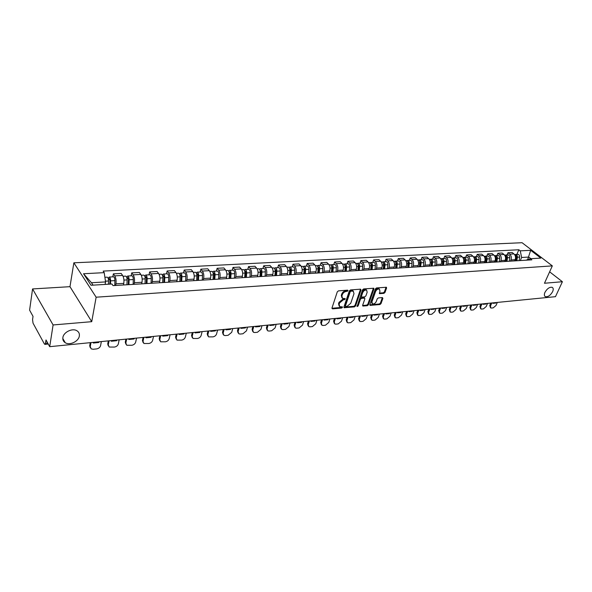 <?xml version="1.0" encoding="UTF-8"?>
<svg xmlns="http://www.w3.org/2000/svg" width="592" height="592" viewBox="0 0 592 592"><rect width="100%" height="100%" fill="white"/><g stroke="black" fill="none" stroke-linecap="round" stroke-linejoin="round"><path stroke-width="0.89" d="M348.037 290.739L347.645 290.154L338.454 290.864L337.285 291.841L331.971 308.055L332.549 308.869L341.68 308.04L342.479 307.366L342.339 306.841L339.786 306.715L339.12 304.303L339.564 302.971L343.256 299.87L345.247 299.093L345.099 298.56L342.568 298.427L341.88 295.97L342.331 294.616C343.079 292.855 344.315 291.819 346.046 291.516L348.037 290.739M544.936 292.374C544.041 294.527 544.189 295.948 545.373 296.659C548.007 297.103 550.427 295.438 552.632 291.649C553.542 289.488 553.402 288.052 552.203 287.335C549.568 286.898 547.141 288.57 544.936 292.374M62.878 337.551C62.582 339.793 63.359 341.51 65.224 342.701C69.701 345.691 78.669 341.414 79.335 336.004C79.668 333.74 78.877 331.994 76.967 330.78C72.527 327.805 63.492 332.119 62.878 337.551M383.897 293.358L385.015 292.426L386.591 288.015L386.406 287.253L376.512 287.934L375.387 288.881L369.859 304.636L370.052 305.376L379.901 304.562L381.011 303.629L382.891 298.368L382.395 297.576L378.325 297.924L377.208 298.856L376.283 301.483C375.284 303.407 374.003 304.192 372.442 303.851L371.939 301.868L375.58 291.501C376.571 289.569 377.851 288.778 379.42 289.118L379.938 291.153L379.516 293.639L383.897 293.358L383.313 292.788L384.423 291.856L386.058 287.201M91.73 321.678L69.974 286.676L32.567 288.94L53.095 324.956L91.73 321.678L96.141 297.199L552.329 265.882L544.462 283.25L562.4 281.725L555.474 296.673L49.698 346.675L46.006 339.956L45.495 343.279L47.715 343.064M53.095 324.956L49.698 346.675M361.031 289.999L360.498 289.17L350.494 289.939L349.339 290.901L343.952 306.974L344.159 307.722L354.453 306.878L355.585 305.923L361.031 289.999L360.498 289.17M363.643 288.926L373.752 288.23L373.944 288.992L368.431 304.769L367.314 305.709L362.837 306.027L362.644 305.287L364.85 298.901L364.657 298.146L361.549 298.324L360.41 299.278L358.123 305.953L357.094 306.575L362.504 289.88L363.643 288.926M32.567 288.94L29.6 310.141L33.026 316.365L32.56 319.636L33.034 323.158L44.348 343.9L44.881 344.381L45.495 343.279M69.974 286.676L73.859 262.804L522.063 242.713L552.329 265.882M562.4 281.725L549.628 271.839M123.462 284.981L123.78 283.361C124.231 280.216 123.832 277.574 122.596 275.435L114.752 275.865C115.98 278.018 116.372 280.675 115.936 283.834L115.625 285.462M114.752 275.865L113.361 273.852L112.798 276.841M122.596 275.435L121.19 273.43L113.361 273.852M131.143 275.828L131.735 272.868L133.163 274.858C134.414 276.975 134.806 279.602 134.347 282.724L134.021 284.33M141.666 283.864L141.999 282.258C142.465 279.15 142.073 276.545 140.807 274.436L139.372 272.461L131.735 272.868M149.043 274.829L149.65 271.906L151.108 273.867C152.388 275.961 152.788 278.551 152.307 281.637L151.966 283.228M159.426 282.769L159.766 281.185C160.254 278.114 159.862 275.539 158.575 273.46L157.102 271.506L149.65 271.906M166.5 273.859L167.136 270.973L168.624 272.905C169.926 274.969 170.326 277.53 169.823 280.578L169.467 282.147M176.749 281.703L177.104 280.134C177.615 277.1 177.215 274.562 175.905 272.505L174.403 270.581L167.136 270.973M183.542 272.912L184.193 270.056L185.71 271.965C187.035 274.007 187.435 276.531 186.909 279.542L186.547 281.096M193.651 280.66L194.021 279.113C194.546 276.116 194.146 273.6 192.814 271.573L191.29 269.678L184.193 270.056M200.17 271.987L200.851 269.168L202.39 271.047C203.737 273.06 204.136 275.554 203.596 278.536L203.219 280.075M210.153 279.646L210.537 278.114C211.085 275.154 210.678 272.668 209.324 270.67L207.777 268.798L200.851 269.168M216.413 271.084L217.116 268.294L218.677 270.152C220.039 272.142 220.439 274.607 219.884 277.552L219.499 279.069M226.27 278.654L226.662 277.137C227.224 274.207 226.817 271.758 225.448 269.782L223.88 267.932L217.116 268.294M232.279 270.204L232.996 267.443L234.58 269.279C235.964 271.24 236.363 273.674 235.794 276.59L235.394 278.092M242.01 277.685L242.409 276.19C242.994 273.289 242.587 270.862 241.196 268.916L239.605 267.088L232.996 267.443M247.782 269.345L248.514 266.615L250.12 268.428C251.519 270.359 251.926 272.771 251.334 275.65L250.927 277.137M257.394 276.738L257.801 275.258C258.393 272.394 257.994 269.996 256.588 268.072L254.974 266.267L248.514 266.615M262.929 268.502L263.677 265.801L265.305 267.591C266.718 269.501 267.125 271.883 266.518 274.732L266.104 276.205M272.424 275.813L272.838 274.348C273.452 271.513 273.045 269.145 271.624 267.244L269.989 265.468L263.677 265.801M277.737 267.68L278.499 265.009L280.142 266.777C281.57 268.664 281.977 271.018 281.363 273.837L280.941 275.287M287.113 274.91L287.542 273.46C288.163 270.655 287.756 268.317 286.321 266.437L284.671 264.676L278.499 265.009M292.219 266.874L292.996 264.232L294.653 265.978C296.096 267.843 296.503 270.167 295.874 272.956L295.445 274.392M301.483 274.022L301.913 272.594C302.549 269.819 302.142 267.503 300.699 265.645L299.034 263.906L292.996 264.232M306.375 266.089L307.174 263.47L308.846 265.194C310.304 267.044 310.711 269.338 310.067 272.098L309.631 273.526M315.536 273.156L315.973 271.743C316.624 268.997 316.217 266.703 314.752 264.868L313.072 263.159L307.174 263.47M320.228 265.32L321.034 262.73L322.729 264.432C324.194 266.259 324.601 268.531 323.95 271.262L323.498 272.668M329.278 272.313L329.729 270.907C330.388 268.191 329.981 265.926 328.508 264.113L326.814 262.419L321.034 262.73M333.784 264.565L334.606 262.004L336.308 263.684C337.788 265.49 338.195 267.739 337.529 270.44L337.077 271.832M342.731 271.484L343.19 270.093C343.856 267.406 343.449 265.172 341.961 263.373L340.259 261.701L334.606 262.004M347.053 263.825L347.881 261.294L349.598 262.959C351.086 264.735 351.493 266.962 350.819 269.634L350.36 271.018M355.896 270.677L356.354 269.301C357.035 266.637 356.628 264.424 355.133 262.648L353.417 260.998L347.881 261.294M360.04 263.107L360.883 260.598L362.607 262.241C364.11 264.002 364.517 266.2 363.828 268.849L363.37 270.211M368.786 269.878L369.253 268.524C369.941 265.889 369.534 263.692 368.032 261.945L366.3 260.31L360.883 260.598M372.76 262.397L373.611 259.918L375.35 261.538C376.852 263.277 377.259 265.46 376.571 268.08L376.098 269.434M381.403 269.101L381.877 267.754C382.573 265.149 382.166 262.981 380.656 261.25L378.917 259.629L373.611 259.918M385.214 261.708L386.08 259.244L387.819 260.857C389.336 262.574 389.743 264.735 389.04 267.325L388.567 268.664M393.769 268.346L394.242 267.007C394.953 264.432 394.546 262.278 393.021 260.569L391.275 258.97L386.08 259.244M397.417 261.028L398.29 258.593L400.044 260.184C401.568 261.886 401.975 264.017 401.258 266.585L400.784 267.91M405.875 267.599L406.356 266.274C407.074 263.721 406.667 261.597 405.135 259.903L403.381 258.319L398.29 258.593M409.368 260.362L410.249 257.957L412.017 259.525C413.549 261.205 413.949 263.322 413.231 265.86L412.75 267.177M417.737 266.866L418.226 265.556C418.944 263.026 418.544 260.924 417.005 259.252L415.244 257.683L410.249 257.957M421.09 259.71L421.978 257.328L423.746 258.882C425.285 260.547 425.692 262.633 424.96 265.149L424.471 266.452M429.363 266.148L429.851 264.853C430.584 262.352 430.177 260.265 428.638 258.608L426.862 257.061L421.978 257.328M432.574 259.074L433.47 256.713L435.246 258.245C436.785 259.895 437.192 261.967 436.459 264.454L435.964 265.749M440.759 265.453L441.255 264.165C441.995 261.686 441.588 259.622 440.041 257.986L438.258 256.454L433.47 256.713M443.83 258.452L444.733 256.107L446.516 257.631C448.07 259.259 448.47 261.309 447.73 263.773L447.234 265.053M451.933 264.765L452.436 263.492C453.176 261.035 452.769 258.993 451.222 257.372L449.432 255.855L444.733 256.107M454.871 257.838L455.781 255.515L457.572 257.017C459.126 258.63 459.525 260.665 458.785 263.107L458.282 264.372M462.892 264.091L463.395 262.826C464.143 260.391 463.736 258.371 462.182 256.765L460.391 255.27L455.781 255.515M465.697 257.231L466.614 254.937L468.413 256.425C469.967 258.023 470.374 260.029 469.619 262.456L469.116 263.706M473.637 263.425L474.14 262.182C474.895 259.77 474.495 257.764 472.934 256.173L471.136 254.693L466.614 254.937M476.323 256.647L477.241 254.368L479.046 255.84C480.608 257.416 481.007 259.407 480.253 261.812L479.742 263.048M484.182 262.781L484.685 261.538C485.447 259.148 485.048 257.172 483.479 255.596L481.681 254.131L477.241 254.368M486.742 256.062L487.667 253.805L489.473 255.263C491.042 256.832 491.441 258.8 490.679 261.176L490.169 262.411M494.52 262.138L495.03 260.917C495.8 258.549 495.393 256.588 493.832 255.026L492.026 253.576L487.667 253.805M496.969 255.5L497.902 253.258L499.715 254.701C501.276 256.255 501.683 258.201 500.913 260.561L500.403 261.782M504.673 261.516L505.183 260.302C505.953 257.957 505.553 256.01 503.984 254.471L502.171 253.028L497.902 253.258M507.011 254.937L507.943 252.725L509.756 254.153C511.325 255.685 511.725 257.616 510.955 259.955L510.445 261.161M514.633 260.902L515.151 259.703C515.921 257.372 515.521 255.448 513.952 253.924L512.139 252.495L507.943 252.725M105.11 284.419L105.568 281.918L91.471 282.747L93.04 285.152M530.891 258.697L528.782 257.061L521.626 257.483L520.25 250.853L530.669 250.305L540.836 258.097L530.395 258.726L531.838 259.844L113.035 285.625L111.94 284.005L91.035 285.27L83.531 273.741L104.214 272.653L105.568 281.918M520.25 250.853L518.844 249.765L103.149 271.099L104.214 272.653M96.141 297.199L73.859 262.804M527.657 259.636L530.669 250.305M521.626 257.483L520.294 260.554M516.86 254.39L518.844 249.765M530.395 258.726L525.925 260.206M83.531 273.741L91.471 282.747M347.452 290.169L345.462 290.924C343.737 291.227 342.502 292.263 341.754 294.032L342.331 294.616M341.932 297.806L341.303 295.378L341.754 294.032M339.157 306.086L338.55 303.711L338.987 302.371L342.687 299.278L344.655 298.538M331.927 308.277L341.11 307.448L341.895 306.819M343.908 307.189L353.875 306.286L355.008 305.339L360.447 289.414M351.012 291.123L350.205 291.804L345.469 305.894L345.617 306.419L347.09 306.353L350.745 303.282L353.994 293.684L353.32 291.22L351.012 291.123L350.427 290.539L349.62 291.22L350.205 291.804M345.476 306.271L344.899 305.302L349.62 291.22M353.365 291.242L352.736 290.635L351.663 290.443L352.247 291.027M350.427 290.539L351.663 290.443M363.162 306.086L362.593 305.509L366.737 305.124L367.854 304.184L373.411 288.171M364.265 297.761L360.965 297.746L359.832 298.694L357.546 305.368L358.123 305.953M356.983 305.968L357.546 305.368M367.166 292.219L366.626 290.169C365.02 289.806 363.717 290.613 362.718 292.574L361.446 296.274L361.971 297.088L364.753 296.858L365.886 295.911L367.166 292.219M366.559 290.102L366.041 289.592C364.435 289.229 363.125 290.036 362.134 291.997L362.718 292.574M361.446 296.844L360.861 295.697L362.134 291.997M379.272 293.121L383.313 292.788M379.331 289.029L378.836 288.548C377.259 288.2 375.979 289 374.988 290.931L375.58 291.501M371.946 303.356L371.354 301.291L374.988 290.931M369.815 304.85L379.324 303.985L380.427 303.06L382.358 297.576M109.846 284.138L109.949 280.512L109.276 278.677L108.817 279.387L108.225 278.521L109.187 277.049L113.42 276.812M110.497 284.093L110.593 280.867C110.541 278.64 110.068 277.367 109.187 277.049M114.759 285.522L114.907 280.615C114.855 278.395 114.382 277.123 113.494 276.804M93.455 342.354L93.329 343.027L98.797 342.487L98.923 341.806M108.44 279.409L109.794 279.335M90.998 342.59L90.258 346.683L91.183 348.866L93.21 349.265L96.577 348.917C98.709 348.518 100.048 347.43 100.588 345.632L101.35 341.569M108.454 284.219L108.551 280.985C108.491 278.758 108.025 277.478 107.152 277.16L107.071 277.16M93.839 342.309L97.081 341.991M90.287 347.689L89.71 345.772L90.258 346.683M90.273 342.664L89.71 345.772M98.413 341.858L98.797 342.487M128.264 284.685L128.442 279.439L127.754 277.633L127.273 278.336L126.866 277.752M128.938 284.648L129.1 279.794C129.049 277.589 128.575 276.331 127.672 276.02L126.71 277.293M133.133 284.389L133.304 279.55C133.259 277.352 132.778 276.101 131.868 275.783L131.794 275.791M111.451 340.57L111.318 341.244L116.654 340.711L116.787 340.045M126.999 278.351L128.279 278.277M109.054 340.807L108.269 344.847L109.18 347.038L114.397 347.067C116.483 346.683 117.801 345.602 118.356 343.826L119.155 339.808M126.947 284.767L127.11 279.905C127.058 277.7 126.577 276.442 125.682 276.131L125.6 276.131M111.784 340.541L114.944 340.222M108.306 345.906L107.714 343.959L108.269 344.847M108.306 340.881L107.714 343.959M116.254 340.097L116.654 340.711M146.268 283.575L146.468 278.395L145.773 276.612L145.277 277.3L145.018 276.952M146.964 283.538L147.149 278.743C147.105 276.568 146.616 275.324 145.691 275.014L144.744 276.124M151.056 283.287L151.249 278.499C151.204 276.331 150.716 275.095 149.783 274.792L149.709 274.792M129.012 338.831L128.878 339.497L134.081 338.979L134.221 338.321M145.092 277.315L146.313 277.248M126.673 339.068L125.852 343.064L126.74 345.247L131.801 345.269C133.836 344.892 135.139 343.819 135.701 342.065L136.537 338.091M145.018 283.657L145.203 278.854C145.158 276.679 144.67 275.435 143.745 275.125L143.671 275.132M129.3 338.809L132.386 338.498M125.889 344.159L125.282 342.183L125.852 343.064M125.904 339.142L125.282 342.183M133.681 338.372L134.081 338.979M163.836 282.495L164.058 277.374L163.348 275.613L162.711 276.131M164.546 282.451L164.754 277.715C164.709 275.569 164.221 274.34 163.274 274.037L162.341 275.014M168.542 282.206L168.75 277.485C168.713 275.339 168.217 274.118 167.27 273.815L167.188 273.822M146.157 337.137L146.017 337.795L151.101 337.292L151.249 336.633M162.748 276.309L163.903 276.242M143.878 337.366L143.027 341.318L143.886 343.501L148.792 343.508C150.782 343.138 152.07 342.08 152.64 340.348L153.506 336.411M162.652 282.569L162.852 277.826C162.815 275.672 162.319 274.451 161.372 274.148L161.298 274.148M146.409 337.114L149.421 336.818M143.057 342.45L142.443 340.452L143.027 341.318M143.086 337.44L142.443 340.452M150.694 336.693L151.101 337.292M180.982 281.444L181.219 276.383L180.501 274.644L179.968 275.31L181.063 275.258M181.707 281.4L181.929 276.716C181.892 274.592 181.396 273.386 180.427 273.09L179.509 273.955M185.607 281.156L185.829 276.486C185.799 274.37 185.296 273.164 184.327 272.868L184.245 272.875M162.911 335.486L162.763 336.13L167.728 335.642L167.876 334.991M160.676 335.701L159.796 339.616L160.632 341.791L165.39 341.791C167.344 341.429 168.609 340.385 169.186 338.661L170.089 334.776M179.857 281.511L180.079 276.827C180.042 274.695 179.539 273.489 178.577 273.193L178.495 273.193M163.111 335.464L166.056 335.176M159.825 340.785L159.204 338.757L159.796 339.616M159.87 335.782L159.204 338.757M167.314 335.05L167.728 335.642M197.713 280.408L197.972 275.413L197.24 273.696L196.751 274.207M198.453 280.364L198.69 275.739C198.668 273.645 198.157 272.446 197.166 272.157L196.27 272.934M202.264 280.134L202.508 275.517C202.479 273.43 201.968 272.239 200.977 271.943L200.895 271.95M179.272 333.866L179.117 334.51L183.971 334.029L184.127 333.385M177.089 334.08L176.179 337.958L176.993 340.119L181.611 340.111C183.52 339.756 184.763 338.72 185.355 337.026L186.288 333.17M196.648 280.475L196.884 275.842C196.855 273.748 196.352 272.549 195.36 272.253L195.279 272.261M179.435 333.851L182.306 333.562M176.209 339.149L175.572 337.107L176.179 337.958M176.268 334.162L175.572 337.107M183.55 333.444L183.971 334.029M214.052 279.409L214.326 274.466L213.586 272.764L213.135 273.156M214.807 279.357L215.059 274.784C215.037 272.712 214.526 271.536 213.52 271.247L212.632 271.95M218.522 279.128L218.781 274.57C218.759 272.505 218.248 271.328 217.234 271.04L217.153 271.047M195.256 332.282L195.101 332.919L199.844 332.452L200.007 331.816M193.125 332.497L192.185 336.33L192.977 338.483L197.462 338.476C199.326 338.121 200.562 337.1 201.162 335.42L202.116 331.609M213.046 279.468L213.298 274.888C213.275 272.816 212.757 271.632 211.758 271.343L211.67 271.351M195.382 332.275L198.194 331.994M192.215 337.551L191.571 335.494L192.185 336.33M192.289 332.578L191.571 335.494M199.415 331.875L199.844 332.452M230.007 278.425L230.303 273.541L229.548 271.861L229.141 272.15M230.776 278.373L231.043 273.859C231.028 271.809 230.51 270.64 229.481 270.359L228.616 270.995M234.41 278.151L234.684 273.645C234.661 271.602 234.143 270.44 233.115 270.159L233.026 270.167M210.885 330.743L210.722 331.372L215.362 330.906L215.525 330.284M208.806 330.943L207.836 334.739L208.606 336.892L212.957 336.87C214.785 336.522 216.006 335.516 216.605 333.851L217.59 330.077M229.052 278.484L229.326 273.955C229.304 271.906 228.786 270.736 227.765 270.455L227.676 270.463M210.974 330.728L213.719 330.462M207.859 335.99L207.215 333.918L207.836 334.739M207.947 331.032L207.215 333.918M214.926 330.343L215.362 330.906M245.599 277.463L245.902 272.631L245.147 270.981L244.777 271.195M246.376 277.419L246.664 272.949C246.649 270.921 246.124 269.774 245.081 269.493L244.23 270.07M249.928 277.197L250.216 272.742C250.201 270.722 249.676 269.575 248.633 269.293L248.544 269.301M226.166 329.226L226.003 329.855L230.54 329.404L230.702 328.782M224.131 329.433L223.14 333.185L223.88 335.331L225.323 335.59L228.112 335.301L231.716 332.312L232.723 328.582M244.696 277.522L244.977 273.045C244.962 271.018 244.437 269.863 243.401 269.589L243.312 269.589M226.218 329.226L228.904 328.96M223.154 334.458L222.503 332.371L223.14 333.185M223.258 329.515L222.503 332.371M230.096 328.841L230.54 329.404M260.835 276.523L261.153 271.75L260.058 270.27M261.62 276.479L261.923 272.061C261.908 270.056 261.375 268.916 260.325 268.65L259.488 269.175M265.09 276.264L265.394 271.854C265.379 269.863 264.853 268.724 263.795 268.457L263.706 268.457M241.107 327.753L240.937 328.368L245.377 327.931L245.547 327.317M239.116 327.946L238.102 331.668L238.82 333.799L240.204 334.051L242.935 333.77L246.494 330.817L247.523 327.117M259.977 276.582L260.273 272.157C260.265 270.152 259.733 269.012 258.682 268.738L258.593 268.746M241.129 327.753L243.756 327.487M238.11 332.956L237.459 330.861L238.102 331.668M238.228 328.035L237.459 330.861M244.925 327.376L245.377 327.931M275.724 275.613L276.057 270.884L274.999 269.382M276.523 275.561L276.834 271.188C276.827 269.212 276.294 268.087 275.228 267.821L274.399 268.302M279.912 275.354L280.231 270.995C280.223 269.02 279.683 267.895 278.617 267.628L278.521 267.636M258.282 326.051L255.729 326.31L255.552 326.917L259.895 326.488L260.066 325.881M253.776 326.503L252.74 330.181L253.435 332.304L254.767 332.541L257.439 332.267L260.946 329.344L261.997 325.689M274.917 275.657L275.228 271.284C275.221 269.301 274.681 268.176 273.615 267.91L273.526 267.917M252.747 331.49L252.088 329.389L252.74 330.181M252.88 326.592L252.088 329.389M259.437 325.94L259.895 326.488M290.28 274.71L290.628 270.041L289.606 268.524M291.094 274.666L291.412 270.344C291.412 268.383 290.872 267.273 289.791 267.007L288.985 267.458M294.409 274.459L294.735 270.144C294.727 268.198 294.187 267.088 293.107 266.822L293.018 266.829M272.498 324.645L270.026 324.904L269.848 325.496L274.096 325.075L274.274 324.475M268.124 325.082L267.059 328.723L267.732 330.839L269.012 331.069L271.624 330.795L275.095 327.909L276.168 324.283M289.518 274.762L289.843 270.433C289.836 268.472 289.296 267.362 288.223 267.096L288.126 267.103M267.059 330.055L266.407 327.946L267.059 328.723M267.207 325.171L266.407 327.946M273.637 324.534L274.096 325.075M304.517 273.837L304.88 269.219L303.888 267.688M305.339 273.785L305.672 269.508C305.672 267.577 305.132 266.474 304.036 266.215L303.245 266.629M308.58 273.585L308.92 269.323C308.92 267.392 308.373 266.296 307.278 266.037L307.189 266.045M284.027 323.506L283.842 324.105L288.001 323.698L288.186 323.099M282.155 323.691L281.074 327.302L281.725 329.411L282.954 329.626L285.514 329.359L288.94 326.503L290.036 322.914M303.8 273.881L304.133 269.604C304.133 267.665 303.592 266.563 302.497 266.304L302.408 266.311M284.019 323.528L286.41 323.276M281.074 328.649L280.416 326.525L281.074 327.302M281.237 323.787L280.416 326.525M287.534 323.165L288.001 323.698M318.444 272.979L318.814 268.405L317.867 266.881M319.273 272.927L319.621 268.701C319.621 266.785 319.073 265.697 317.971 265.445L317.194 265.83M322.448 272.734L322.795 268.516C322.795 266.607 322.248 265.519 321.145 265.268L321.049 265.275M297.724 322.152L297.539 322.751L301.609 322.344L301.794 321.752M295.896 322.337L294.794 325.911L295.423 328.005L296.607 328.212L299.115 327.953L302.497 325.126L303.607 321.574M317.771 273.023L318.111 268.79C318.119 266.866 317.571 265.786 316.468 265.527L316.372 265.534M297.717 322.181L300.033 321.93M294.794 327.295L294.128 325.141L294.794 325.911M294.964 322.425L294.128 325.141M301.143 321.819L301.609 322.344M332.068 272.142L332.452 267.621L331.535 266.089M332.904 272.091L333.266 267.902C333.274 266.008 332.719 264.935 331.609 264.683L330.839 265.046M336.012 271.898L336.367 267.725C336.382 265.838 335.827 264.765 334.709 264.513L334.613 264.52M311.14 320.827L310.955 321.419L314.937 321.019L315.129 320.435M309.35 321.005L308.232 324.542L308.832 326.636L309.971 326.828L312.428 326.577L315.773 323.78L316.898 320.257M331.431 272.179L331.794 267.991C331.801 266.097 331.246 265.016 330.136 264.765L330.04 264.772M311.133 320.857L313.368 320.605M308.232 325.963L307.559 323.787L308.232 324.542M308.402 321.101L307.559 323.787M314.463 320.501L314.937 321.019M345.402 271.321L345.802 266.844L344.921 265.327M346.246 271.269L346.616 267.125C346.623 265.253 346.068 264.195 344.951 263.943L344.196 264.276M349.287 271.084L349.657 266.948C349.672 265.083 349.11 264.025 347.985 263.773L347.889 263.78M324.275 319.532L324.09 320.109L327.99 319.724L328.183 319.14M322.522 319.702L321.389 323.21L321.967 325.289L323.069 325.474L325.467 325.223L328.775 322.455L329.922 318.97M344.81 271.358L345.173 267.214C345.188 265.334 344.633 264.269 343.508 264.025L343.412 264.032M324.268 319.562L326.429 319.317M321.389 324.653L320.709 322.462L321.389 323.21M321.567 319.798L320.709 322.462M327.517 319.206L327.99 319.724M358.456 270.514L358.863 266.089L358.019 264.58M359.307 270.463L359.684 266.363C359.699 264.513 359.144 263.462 358.012 263.218L357.272 263.529M362.282 270.278L362.667 266.193C362.681 264.343 362.119 263.299 360.987 263.055L360.891 263.055M337.144 318.259L336.952 318.836L340.777 318.452L340.97 317.882M335.427 318.429L334.273 321.9L334.828 323.965L335.893 324.15L338.247 323.905L341.51 321.16L342.672 317.712M357.901 270.551L358.278 266.452C358.286 264.594 357.731 263.544 356.599 263.299L356.502 263.299M337.129 318.296L339.223 318.052M334.28 323.373L333.592 321.16L334.273 321.9M334.465 318.526L333.592 321.16M340.296 317.948L340.777 318.452M371.236 269.73L371.65 265.349L370.844 263.854M372.094 269.678L372.479 265.623C372.501 263.788 371.939 262.752 370.799 262.508L370.074 262.804M375.01 269.501L375.395 265.453C375.417 263.618 374.854 262.589 373.715 262.345L373.611 262.352M349.754 317.009L349.554 317.578L353.306 317.208L353.498 316.639M348.066 317.179L346.905 320.612L347.437 322.677L348.459 322.847L350.767 322.61L353.994 319.895L355.17 316.476M370.718 269.76L371.103 265.704C371.117 263.862 370.555 262.826 369.415 262.582L369.319 262.589M349.739 317.053L351.766 316.809M346.905 322.115L346.209 319.887L346.905 320.612M347.097 317.275L346.209 319.887M352.825 316.705L353.306 317.208M383.749 268.96L384.178 264.624L383.409 263.144M384.615 268.909L385.015 264.89C385.037 263.077 384.467 262.049 383.32 261.812L382.61 262.086M387.471 268.731L387.871 264.728C387.886 262.915 387.323 261.886 386.176 261.657L386.08 261.657M362.104 315.788L361.912 316.357L365.582 315.987L365.782 315.425M360.461 315.95L359.277 319.362L359.788 321.404L360.772 321.574L363.037 321.338L366.226 318.651L367.417 315.262M383.268 268.99L383.66 264.972C383.683 263.151 383.113 262.123 381.973 261.886L381.87 261.893M362.089 315.839L364.05 315.595M359.277 320.879L358.582 318.644L359.277 319.362M359.477 316.047L358.582 318.644M365.094 315.492L365.582 315.987M396.011 268.206L396.448 263.906L395.715 262.456M396.884 268.154L397.291 264.18C397.313 262.382 396.744 261.361 395.589 261.131L394.886 261.39M399.681 267.976L400.081 264.017C400.111 262.219 399.541 261.205 398.386 260.976L398.283 260.983M374.218 314.589L374.018 315.151L377.615 314.796L377.814 314.234M395.863 268.213L396.07 267.651M372.597 314.752L371.406 318.126L371.894 320.168L372.842 320.324L375.062 320.094L378.214 317.438L379.42 314.078M395.56 268.235L395.959 264.254C395.981 262.456 395.419 261.435 394.265 261.205L394.168 261.213M374.196 314.648L376.098 314.404M371.406 319.665L370.703 317.416L371.406 318.126M371.613 314.848L370.703 317.416M377.126 314.308L377.615 314.796M408.021 267.466L408.465 263.211L407.77 261.782M408.902 267.414L409.309 263.477C409.338 261.694 408.769 260.695 407.607 260.465L406.919 260.709M411.64 267.244L412.054 263.314C412.076 261.538 411.507 260.539 410.345 260.31L410.249 260.317M386.088 313.42L385.888 313.975L389.418 313.627L389.617 313.072M407.799 267.48L408.11 266.637M384.504 313.575L383.29 316.92L383.764 318.947L384.682 319.095L386.85 318.873L389.973 316.239L391.186 312.916M407.599 267.495L408.014 263.551C408.036 261.768 407.474 260.761 406.312 260.532L406.208 260.539M386.065 313.479L387.901 313.242M383.29 318.474L382.587 316.217L383.29 316.92M383.505 313.671L382.587 316.217M388.922 313.138L389.418 313.627M419.795 266.74L420.246 262.53L419.587 261.124M420.675 266.689L421.097 262.789C421.119 261.028 420.549 260.036 419.388 259.807L418.707 260.036M423.361 266.518L423.783 262.633C423.805 260.88 423.236 259.888 422.066 259.659L421.97 259.666M397.728 312.265L397.521 312.82L400.984 312.472L401.191 311.925M419.499 266.763L419.913 265.66M396.174 312.421L394.953 315.736L395.397 317.756L396.285 317.897L398.416 317.675L401.502 315.07L402.73 311.769M419.402 266.763L419.824 262.863C419.846 261.102 419.277 260.103 418.115 259.881L418.011 259.888M397.706 312.332L399.482 312.095M394.945 317.312L394.242 315.04L394.953 315.736M395.167 312.517L394.242 315.04M400.488 311.991L400.984 312.472M431.331 266.03L431.79 261.864L431.168 260.48M432.219 265.978L432.641 262.115C432.671 260.376 432.101 259.392 430.924 259.17L430.266 259.385M434.846 265.815L435.275 261.967C435.305 260.221 434.735 259.244 433.559 259.022L433.455 259.03M409.139 311.14L408.939 311.688L412.328 311.348L412.535 310.8M430.969 266.045L431.472 264.72M407.614 311.288L406.386 314.574L406.808 316.579L407.666 316.72L409.76 316.498L412.809 313.923L414.052 310.652M430.969 266.052L431.398 262.189C431.427 260.443 430.858 259.459 429.681 259.237L429.577 259.244M409.116 311.207L410.841 310.97M406.378 316.165L405.675 313.886L406.386 314.574M406.608 311.392L405.675 313.886M411.832 310.874L412.328 311.348M442.638 265.334L443.105 261.205L442.52 259.851M443.534 265.283L443.963 261.457C444 259.733 443.423 258.756 442.246 258.541L441.588 258.741M446.109 265.12L446.546 261.309C446.575 259.585 446.005 258.615 444.821 258.393L444.725 258.401M420.342 310.03L420.135 310.571L423.465 310.245L423.672 309.705M442.35 265.009L442.816 263.81M418.847 310.178L417.597 313.434L418.004 315.432L418.833 315.566L420.882 315.351L423.902 312.798L425.152 309.557M442.313 265.357L442.742 261.531C442.772 259.799 442.202 258.83 441.025 258.608L440.922 258.615M420.313 310.104L421.978 309.868M417.589 315.033L416.886 312.754L417.597 313.434M417.834 310.282L416.886 312.754M422.962 309.771L423.465 310.245M453.731 264.654L454.205 260.561L453.65 259.244M454.626 264.594L455.063 260.813C455.1 259.104 454.523 258.142 453.339 257.92L452.695 258.119M457.157 264.439L457.594 260.665C457.631 258.956 457.054 257.994 455.87 257.779L455.766 257.786M431.324 308.943L431.117 309.483L434.38 309.157L434.595 308.624M453.502 264.01L453.931 262.922M429.859 309.091L428.601 312.317L428.993 314.3L429.792 314.426L431.805 314.219L434.787 311.688L436.045 308.476M453.428 264.668L453.864 260.88C453.901 259.17 453.324 258.208 452.14 257.986L452.036 257.994M431.294 309.017L432.907 308.787M428.593 313.93L427.883 311.644L428.601 312.317M428.837 309.194L427.883 311.644M433.884 308.691L434.38 309.157M464.609 263.98L465.083 259.932L464.572 258.645M465.504 263.928L465.948 260.177C465.985 258.482 465.408 257.527 464.224 257.32L463.588 257.505M467.983 263.773L468.435 260.036C468.472 258.341 467.895 257.394 466.703 257.18L466.6 257.187M442.106 307.877L441.891 308.41L445.103 308.092L445.31 307.566M464.439 263.04L464.831 262.064M440.663 308.025L439.397 311.222L439.767 313.198L440.537 313.316L442.513 313.109L445.473 310.608L446.738 307.418M464.328 264.002L464.772 260.251C464.809 258.549 464.232 257.594 463.048 257.379L462.944 257.387M442.076 307.958L443.637 307.729M439.382 312.842L438.679 310.556L439.397 311.222M439.641 308.121L438.679 310.556M444.599 307.633L445.103 308.092M475.272 263.329L475.761 259.311L475.28 258.06M476.175 263.27L476.627 259.555C476.664 257.883 476.086 256.935 474.895 256.721L474.273 256.898M478.61 263.122L479.061 259.414C479.098 257.742 478.521 256.802 477.33 256.588L477.226 256.595M452.68 306.834L452.473 307.359L455.618 307.048L455.833 306.523M475.169 262.108L475.524 261.235M451.267 306.974L449.994 310.149L450.342 312.11L451.089 312.221L453.035 312.021L455.951 309.542L457.231 306.382M475.021 263.344L475.472 259.622C475.509 257.942 474.932 257.002 473.741 256.787L473.637 256.795M452.651 306.915L454.16 306.686M449.979 311.769L449.276 309.49L449.994 310.149M450.238 307.078L449.276 309.49M455.115 306.597L455.618 307.048M485.736 262.685L486.232 258.704L485.788 257.49M486.646 262.626L487.105 258.948C487.142 257.283 486.565 256.351 485.366 256.144L484.759 256.314M489.029 262.478L489.488 258.808C489.532 257.15 488.955 256.218 487.756 256.01L487.653 256.018M463.07 305.805L462.855 306.33L465.941 306.02L466.156 305.502M485.699 261.205L486.017 260.421M461.679 305.946L460.398 309.091L460.724 311.037L461.449 311.148L463.358 310.955L466.244 308.499L467.532 305.368M485.514 262.693L485.973 259.015C486.01 257.35 485.433 256.41 484.234 256.203L484.13 256.21M463.033 305.886L464.498 305.664M460.376 310.719L459.673 308.439L460.398 309.091M460.65 306.049L459.673 308.439M465.438 305.576L465.941 306.02M496.007 262.049L496.51 258.112L496.096 256.928M496.917 261.997L497.376 258.349C497.421 256.706 496.843 255.774 495.645 255.574L495.045 255.729M499.263 261.849L499.722 258.216C499.766 256.573 499.189 255.648 497.983 255.441L497.879 255.448M473.26 304.799L473.045 305.317L476.079 305.013L476.301 304.503M496.029 260.325L496.311 259.636M471.898 304.932L470.61 308.055L470.921 309.993L471.624 310.097L473.489 309.905L476.353 307.47L477.648 304.369M495.807 262.064L496.266 258.415C496.311 256.765 495.733 255.84 494.535 255.633L494.535 255.633M473.23 304.887L474.643 304.665M470.581 309.69L469.885 307.411L470.61 308.055M470.862 305.035L469.885 307.411M475.576 304.569L476.079 305.013M506.086 261.427L506.589 257.527L506.219 256.388M506.996 261.375L507.462 257.764C507.507 256.129 506.93 255.211 505.731 255.011L505.139 255.167M509.298 261.235L509.764 257.631C509.808 256.003 509.231 255.085 508.025 254.886L507.921 254.886M483.272 303.807L483.057 304.325L486.039 304.029L486.254 303.518M506.16 259.481L506.419 258.874M481.94 303.94L480.637 307.033L480.933 308.965L481.607 309.068L483.449 308.876L486.276 306.464L487.579 303.385M505.908 261.442L506.375 257.823C506.419 256.195 505.842 255.27 504.636 255.071L504.636 255.071M483.235 303.896L484.611 303.681M480.608 308.676L479.912 306.397L480.637 307.033M480.896 304.044L479.912 306.397M485.529 303.585L486.039 304.029M515.98 260.82L516.49 256.95L516.15 255.855M516.897 260.761L517.364 257.187C517.415 255.566 516.831 254.664 515.625 254.464L515.047 254.604M519.154 260.628L519.628 257.054C519.672 255.441 519.088 254.538 517.882 254.338L517.778 254.338M493.106 302.838L492.892 303.348L495.815 303.06L496.029 302.549M516.113 258.652L516.335 258.134M491.789 302.971L490.487 306.034L490.761 307.951L491.419 308.047L493.225 307.862L496.029 305.472L497.339 302.416M515.824 260.828L516.298 257.246C516.342 255.633 515.765 254.723 514.559 254.523L514.559 254.523M493.069 302.926L494.394 302.712M490.45 307.677L489.754 305.405L490.487 306.034M490.746 303.067L489.754 305.405M495.304 302.623L495.815 303.06M503.984 254.471L499.715 254.701M493.832 255.026L489.473 255.263M483.479 255.596L479.046 255.84M472.934 256.173L468.413 256.425M462.182 256.765L457.572 257.017M451.222 257.372L446.516 257.631M440.041 257.986L435.246 258.245M428.638 258.608L423.746 258.882M417.005 259.252L412.017 259.525M405.135 259.903L400.044 260.184M393.021 260.569L387.819 260.857M380.656 261.25L375.35 261.538M368.032 261.945L362.607 262.241M355.133 262.648L349.598 262.959M341.961 263.373L336.308 263.684M328.508 264.113L322.729 264.432M314.752 264.868L308.846 265.194M300.699 265.645L294.653 265.978M286.321 266.437L280.142 266.777M271.624 267.244L265.305 267.591M256.588 268.072L250.12 268.428M241.196 268.916L234.58 269.279M225.448 269.782L218.677 270.152M209.324 270.67L202.39 271.047M192.814 271.573L185.71 271.965M175.905 272.505L168.624 272.905M158.575 273.46L151.108 273.867M140.807 274.436L133.163 274.858M513.952 253.924L509.756 254.153M515.151 259.703L510.955 259.955M505.183 260.302L500.913 260.561M495.03 260.917L490.679 261.176M484.685 261.538L480.253 261.812M474.14 262.182L469.619 262.456M463.395 262.826L458.785 263.107M452.436 263.492L447.73 263.773M441.255 264.165L436.459 264.454M429.851 264.853L424.96 265.149M418.226 265.556L413.231 265.86M406.356 266.274L401.258 266.585M394.242 267.007L389.04 267.325M381.877 267.754L376.571 268.08M369.253 268.524L363.828 268.849M356.354 269.301L350.819 269.634M343.19 270.093L337.529 270.44M329.729 270.907L323.95 271.262M315.973 271.743L310.067 272.098M301.913 272.594L295.874 272.956M287.542 273.46L281.363 273.837M272.838 274.348L266.518 274.732M257.801 275.258L251.334 275.65M242.409 276.19L235.794 276.59M226.662 277.137L219.884 277.552M210.537 278.114L203.596 278.536M194.021 279.113L186.909 279.542M177.104 280.134L169.823 280.578M159.766 281.185L152.307 281.637M141.999 282.258L134.347 282.724M123.78 283.361L115.936 283.834M63.84 341.51L64.506 341.443M345.462 290.924L346.046 291.516M341.303 295.378L341.88 295.97M343.863 299.182L344.44 299.774M342.687 299.278L343.256 299.87M338.987 302.371L339.564 302.971M338.55 303.711L339.12 304.303M341.11 307.448L341.68 308.04M331.979 308.269L332.549 308.869M346.646 290.835L347.223 291.419M355.008 305.339L355.585 305.923M353.875 306.286L354.453 306.878M343.937 307.189L344.507 307.781M344.899 305.302L345.469 305.894M373.36 288.422L373.944 288.992M367.854 304.184L368.431 304.769M366.737 305.124L367.314 305.709M363.747 297.51L364.332 298.094M360.965 297.746L361.549 298.324M359.832 298.694L360.41 299.278M360.861 295.697L361.446 296.274M379.265 293.151L379.827 293.691M371.354 301.291L371.939 301.868M382.306 297.798L382.891 298.368M380.427 303.06L381.011 303.629M379.324 303.985L379.901 304.562M369.808 304.865L370.37 305.428M385.999 287.446L386.591 288.015M384.423 291.856L385.015 292.426M110.593 280.867L114.907 280.615M105.457 281.17L108.551 280.985M129.1 279.794L133.304 279.55M123.95 280.09L127.11 279.905M147.149 278.743L151.249 278.499M142.176 279.032L145.203 278.854M164.754 277.715L168.75 277.485M159.966 277.996L162.852 277.826M181.929 276.716L185.829 276.486M177.311 276.982L180.079 276.827M196.781 274.362L197.809 274.303M198.69 275.739L202.508 275.517M194.243 275.998L196.884 275.842M213.194 273.423L214.171 273.363M215.059 274.784L218.781 274.57M210.767 275.036L213.298 274.888M229.222 272.505L230.14 272.453M231.043 273.859L234.684 273.645M226.906 274.096L229.326 273.955M244.881 271.61L245.747 271.565M246.664 272.949L250.216 272.742M242.668 273.178L244.977 273.045M260.177 270.736L260.991 270.692M261.923 272.061L265.394 271.854M258.068 272.283L260.273 272.157M275.132 269.885L275.894 269.841M276.834 271.188L280.231 270.995M273.119 271.41L275.228 271.284M289.747 269.049L290.472 269.005M291.412 270.344L294.735 270.144M287.83 270.551L289.843 270.433M304.044 268.228L304.717 268.191M305.672 269.508L308.92 269.323M302.209 269.715L304.133 269.604M318.022 267.429L318.659 267.399M319.621 268.701L322.795 268.516M316.276 268.894L318.111 268.79M331.705 266.652L332.297 266.615M333.266 267.902L336.367 267.725M330.04 268.095L331.794 267.991M345.092 265.882L345.639 265.852M346.616 267.125L349.657 266.948M343.508 267.31L345.173 267.214M358.19 265.135L358.708 265.105M359.684 266.363L362.667 266.193M356.687 266.541L358.278 266.452M371.021 264.402L371.495 264.38M372.479 265.623L375.395 265.453M369.586 265.793L371.103 265.704M383.579 263.684L384.023 263.662M385.015 264.89L387.871 264.728M382.217 265.053L383.66 264.972M395.885 262.981L396.292 262.959M397.291 264.18L400.081 264.017M394.59 264.335L395.959 264.254M407.932 262.293L408.31 262.271M409.309 263.477L412.054 263.314M406.704 263.632L408.014 263.551M421.097 262.789L423.783 262.633M418.581 262.937L419.824 262.863M432.641 262.115L435.275 261.967M430.221 262.263L431.398 262.189M443.963 261.457L446.546 261.309M441.625 261.597L442.742 261.531M455.063 260.813L457.594 260.665M452.806 260.946L453.864 260.88M465.948 260.177L468.435 260.036M463.773 260.31L464.772 260.251M476.627 259.555L479.061 259.414M474.525 259.681L475.472 259.622M487.105 258.948L489.488 258.808M485.07 259.067L485.973 259.015M497.376 258.349L499.722 258.216M495.423 258.467L496.266 258.415M507.462 257.764L509.764 257.631M505.575 257.875L506.375 257.823M517.364 257.187L519.628 257.054M515.543 257.291L516.298 257.246M544.781 296.178L545.373 296.659M62.796 338.469L65.224 342.701M48.255 344.048L44.94 344.374M352.736 290.635L353.32 291.22M364.073 297.569L364.657 298.146M366.041 289.592L366.626 290.169M378.836 288.548L379.42 289.118M104.888 277.285L107.152 277.16M127.672 276.02L131.868 275.783M123.069 276.272L125.682 276.131M145.691 275.014L149.783 274.792M141.288 275.265L143.745 275.125M163.274 274.037L167.27 273.815M159.063 274.274L161.372 274.148M180.427 273.09L184.327 272.868M176.401 273.312L178.577 273.193M197.166 272.157L200.977 271.943M193.318 272.372L195.36 272.253M213.52 271.247L217.234 271.04M209.842 271.454L211.758 271.343M229.481 270.359L233.115 270.159M225.966 270.559L227.765 270.455M245.081 269.493L248.633 269.293M241.721 269.678L243.401 269.589M260.325 268.65L263.795 268.457M257.12 268.827L258.682 268.738M275.228 267.821L278.617 267.628M272.165 267.991L273.615 267.91M289.791 267.007L293.107 266.822M286.868 267.17L288.223 267.096M304.036 266.215L307.278 266.037M301.247 266.37L302.497 266.304M317.971 265.445L321.145 265.268M315.307 265.593L316.468 265.527M331.609 264.683L334.709 264.513M329.063 264.824L330.136 264.765M344.951 263.943L347.985 263.773M342.524 264.076L343.508 264.025M358.012 263.218L360.987 263.055M355.703 263.344L356.599 263.299M370.799 262.508L373.715 262.345M368.601 262.633L369.415 262.582M383.32 261.812L386.176 261.657M381.233 261.93L381.973 261.886M395.589 261.131L398.386 260.976M393.599 261.242L394.265 261.205M407.607 260.465L410.345 260.31M405.72 260.569L406.312 260.532M419.388 259.807L422.066 259.659M417.589 259.91L418.115 259.881M430.924 259.17L433.559 259.022M429.222 259.259L429.681 259.237M442.246 258.541L444.821 258.393M440.626 258.63L441.025 258.608M453.339 257.92L455.87 257.779M464.224 257.32L466.703 257.18M474.895 256.721L477.33 256.588M485.366 256.144L487.756 256.01M495.645 255.574L497.983 255.441M505.731 255.011L508.025 254.886M515.625 254.464L517.882 254.338"/></g></svg>
